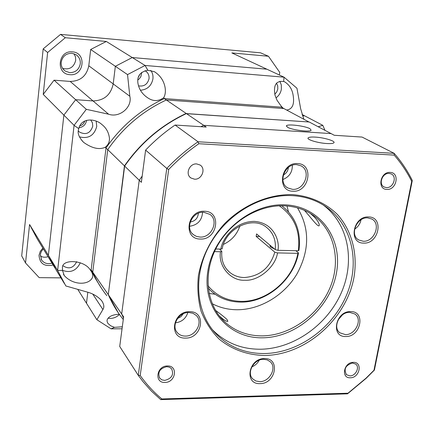 <?xml version="1.0" encoding="UTF-8"?>
<svg xmlns="http://www.w3.org/2000/svg" width="434" height="434" viewBox="0 0 434 434"><rect width="100%" height="100%" fill="white"/><g stroke="black" fill="none" stroke-linecap="round" stroke-linejoin="round"><path stroke-width="0.65" d="M138.305 77.388L139.916 74.171M79.585 125.931C82.259 125.285 83.974 123.636 84.722 120.983M42.852 248.102L40.243 251.389L39.033 255.268C39.684 263.617 44.377 266.861 53.111 264.995M43.319 248.872L41.273 251.579L40.384 254.27L41.631 260.112C44.187 263.367 47.631 264.366 51.966 263.107M80.279 63.782C80.567 59.854 79.118 56.805 75.928 54.635L71.849 53.29C65.984 53.382 62.436 56.355 61.21 62.203C60.944 65.908 62.252 68.849 65.138 71.019L69.706 72.652C75.527 72.532 79.048 69.576 80.279 63.782M69.912 74.675C84.18 76.379 86.925 52.617 72.44 51.868C57.982 50.078 55.416 74.138 69.912 74.675M40.281 255.973C42.668 257.346 45.255 257.579 48.055 256.668M74.019 53.74L75.473 56.854L75.711 60.321C73.872 67.292 69.516 69.993 62.642 68.415M302.449 115.732L304.744 115.894L302.449 115.732M106.319 41.463L90.673 49.487L115.346 66.299L113.203 83.914C110.789 94.932 104.062 100.601 93.017 100.927L70.167 81.424L54.06 80.187L43.226 94.39L63.879 115.113L48.38 255.322L56.366 270.355L48.38 255.322L63.879 115.113L75.657 99.695L93.017 100.927C104.062 100.601 110.789 94.932 113.203 83.914L115.346 66.299L132.267 57.543L266.861 69.19L132.267 57.543L106.319 41.463L65.306 37.725L60.548 34.384L260.568 52.823L268.451 56.257L231.859 52.915L284.042 77.176L296.954 88.248L300.659 108.766L303.816 119.128M122.052 328.777L111.082 328.847L96.88 319.722L86.491 303.225L87.825 292.245L86.491 303.225L77.789 289.407M92.8 294.138L102.901 309.507C104.469 307.185 104.046 304.239 101.637 300.664C97.726 296.389 92.833 293.503 86.968 291.995L65.843 285.968L57.624 270.48L29.572 224.497L25.535 262.971L39.19 277.641L60.928 277.874M279.35 74.995L279.767 72.413L268.451 56.257M302.037 114.478L322.815 125.345L318.171 126.739M90.673 49.487L88.791 65.778L129.826 96.261C132.582 107.1 119.556 118.184 108.581 114.207L86.323 109.33L75.657 99.695L63.879 115.113L74.078 125.345L86.323 109.33M70.167 81.424C80.409 81.185 86.621 75.972 88.791 65.778M54.06 80.187L75.657 99.695L93.017 100.927L108.581 114.207M25.535 262.971L21.7 255.903L43.183 48.89L47.626 52.503L43.226 94.39M29.572 224.497L37.074 238.586L54.912 267.968M47.626 52.503L65.306 37.725M60.548 34.384L43.183 48.89M144.983 70.709L145.14 70.791C148.027 72.538 149.323 75.174 149.025 78.695C147.517 84.37 144.007 86.751 138.495 85.845M141.728 72.332L140.936 76.455L139.444 78.652L137.817 80.002M90.722 119.974L92.431 122.838L92.757 126.218C90.294 133.368 85.818 135.283 79.33 131.974L78.256 130.851M86.588 120.348L86.583 120.408C85.753 124.661 83.198 127.113 78.917 127.775M276.458 83.127L277.717 85.84L277.809 88.965L276.773 91.905L274.787 94.292M111.082 328.847L114.478 327.35L110.665 325.76L108.082 323.585C106.851 321.74 106.737 320.108 107.746 318.686C109.737 315.974 113.589 314.493 119.296 314.259M145.857 96.511L147.799 97.883C153.207 101.529 158.524 101.453 163.743 97.655L164.285 98.589L281.232 107.155L283.841 108.538L166.336 99.977L164.285 98.589C140.665 109.607 121.238 126.066 106.01 147.956L91.145 269.867L90.201 269.883C84.174 259.673 60.896 258.648 62.491 268.424L62.485 270.387L57.624 270.48L74.078 125.345L78.733 128.638L78.283 130.601C77.637 134.035 79.449 137.974 83.708 142.428C92.03 148.319 99.164 149.952 105.12 147.327L107.74 149.638L92.74 272.172C96.478 280.706 101.165 288.523 106.807 295.625C101.165 288.523 96.478 280.706 92.74 272.172L91.145 269.867L95.209 278.189L101.659 288.55M90.201 269.883L90.614 270.382C92.61 273.111 93.196 275.547 92.371 277.684C88.856 285.095 73.471 285.74 64.248 275.568L62.485 270.387M78.733 128.638C81.483 117.109 95.86 118.694 101.822 124.471C106.211 127.835 108.755 132.435 109.455 138.289C109.601 142.032 108.158 145.043 105.12 147.327M79.46 136.856C88.427 139.043 94.189 135.582 96.739 126.468L96.185 121.189M147.799 97.883C142.168 94.124 138.864 89.138 137.882 82.927C137.019 75.972 140.35 71.762 147.864 70.292L145.07 65.474L132.267 57.543L115.346 66.299L127.531 74.599L129.826 96.261M163.743 97.655C165.387 94.683 165.788 91.053 164.947 86.762C163.553 80.344 160.043 75.321 154.406 71.691L147.864 70.292M140.415 90.239C147.234 89.675 151.401 85.932 152.909 79.004C153.289 75.798 152.584 72.928 150.804 70.384M127.531 74.599L145.07 65.474L284.042 77.176L283.635 81.511C276.095 80.572 273.225 85.162 275.042 95.285L277.06 100.335L281.313 106.308L281.232 107.155M283.635 81.511L284.596 81.809C289.261 84.695 292.093 89.106 293.096 95.03C294.632 104.203 292.494 109.211 286.684 110.046M275.943 97.91C278.883 95.768 280.689 92.881 281.357 89.247L281.324 85.026L279.865 81.245M308.959 121.992L283.841 108.538L166.336 99.977C142.591 111.071 123.061 127.623 107.74 149.638L92.74 272.172L108.109 294.398L118.303 312.838M76.699 261.653C73.465 268.038 68.968 269.46 63.207 265.917M322.815 125.345L324.979 130.352M102.901 309.507L96.88 319.722M56.366 270.355L64.351 283.505M114.478 327.35L122.312 326.78M283.022 108.104L281.313 106.308M62.474 270.328C70.482 273.252 76.422 270.735 80.306 262.782M108.099 318.198C112.346 318.881 116.128 317.639 119.442 314.471M219.588 249.073L221.812 251.4L220.499 251.742L214.483 251.617M215.736 248.986L220.906 249.1L222.213 248.78C225.463 228.534 252.013 215.828 265.906 226.863C273.051 232.315 276.165 239.888 275.243 249.588L256.565 233.915L256.158 236.411L259.646 236.503M208.049 285.827C216.528 295.939 227.633 301.115 241.358 301.359C266.964 301.869 293.102 279.545 297.87 253.331L277.51 252.913L274.809 252.17L256.158 236.411M223.429 244.402C231.555 240.577 237.051 234.409 239.915 225.897M270.181 245.34L270.653 247.12L274.543 248.997M271.006 246.035L270.089 246.496M281.753 205.77C295.559 216.647 301.294 231.496 298.966 250.326L298.321 250.765C300.632 231.219 294.29 216.24 279.29 205.824M295.809 250.711L298.516 252.892C293.639 279.746 266.877 302.623 240.642 302.102C228.886 301.966 218.85 298.12 210.528 290.563L208.277 288.284M298.516 252.892L297.87 253.331M271.923 247.939L272.861 247.586M124.694 165.994L124.45 165.88C140.638 142.672 161.204 125.193 186.159 113.426L166.336 99.977C142.591 111.071 123.061 127.623 107.74 149.638L124.45 165.88L108.316 294.426M309.16 122.003L186.24 113.654M275.243 249.588L277.944 250.326L298.321 250.765M215.497 310.343C220.412 313.89 224.242 316.934 226.993 319.484L227.855 321.301C226.548 321.746 223.673 319.934 219.224 315.86M310.277 213.382L313.961 216.68C317.259 220.109 319.028 222.843 319.267 224.893C319.489 229.657 309.957 216.192 304.359 210.338M326.894 143.535C318.041 143.084 306.377 139.558 308.135 137.92C308.872 137.149 311.254 136.878 315.274 137.106C324.003 137.567 335.661 141.045 333.93 142.726C333.204 143.48 330.86 143.746 326.894 143.535M292.516 189.338L287.791 187.949C277.548 182.66 284.867 163.39 296.715 164.643L300.99 165.826C311.65 170.866 304.511 190.488 292.516 189.338M200.041 237.072L196.445 236.4L193.347 234.62C184.58 228.132 192.354 211.287 203.73 212.253L209.947 214.407C219.192 220.678 211.602 237.946 200.041 237.072M185.318 336.084C182.134 336.068 179.53 334.988 177.501 332.84C170.725 326.173 178.569 312.03 188.828 312.502L192.94 313.267L196.276 315.464C203.443 322.012 195.729 336.469 185.318 336.084M259.798 381.649L255.941 381.014L252.832 378.99C246.219 372.963 253.825 358.999 263.601 359.292L267.268 359.894L270.263 361.755C277.174 367.674 269.682 381.86 259.798 381.649M345.426 334.625L339.887 332.813C332.189 327.469 339.621 311.851 349.668 312.361L354.92 314.015C362.889 319.24 355.565 335.053 345.426 334.625M363.209 241.25L358.696 239.953C349.381 235.022 356.677 216.913 367.658 217.879L371.819 219.024C381.448 223.776 374.287 242.123 363.209 241.25M262.196 335.883C247.212 335.889 234.506 331.017 224.074 321.274C206.519 304.44 202.814 274.076 216.11 248.248C229.342 222.403 257.953 204.739 284.145 205.814C294.035 206.242 302.937 208.884 310.847 213.729C333.844 227.937 341.607 259.478 330.252 287.156C318.995 314.883 290.281 335.623 262.196 335.883M297.523 207.897C309.881 228.501 309.664 250.564 296.878 274.087C284.205 295.332 260.427 309.708 237.322 309.751C228.284 309.724 219.913 307.706 212.21 303.702M292.901 191.215C276.149 191.242 280.972 162.056 297.61 163.585C314.325 163.878 309.279 192.62 292.901 191.215M200.345 239.031C182.747 239.346 186.956 210.002 204.479 211.255C222.051 211.266 217.591 240.165 200.345 239.031M185.606 338.086C168.37 338.965 172.363 311.097 189.533 311.699C206.741 311.124 202.504 338.585 185.606 338.086M260.134 383.607C244.011 384.703 248.373 358.3 264.393 358.598C280.489 357.779 275.916 383.819 260.134 383.607M345.838 336.513C330.442 337.332 335.325 311.032 350.585 311.601C365.943 311.053 360.871 336.99 345.838 336.513M363.643 243.1C347.97 243.414 353.097 215.801 368.623 216.951C384.258 216.929 378.936 244.136 363.643 243.1M262.537 337.804C228.647 338.547 202.076 308.135 207.778 271.57C212.958 234.995 250.12 203.085 284.997 204.848C319.966 206.063 343.142 238.727 336.393 273.312C330.133 307.923 296.368 337.581 262.537 337.804M164.996 382.43C154.027 383.13 156.479 365.791 167.388 365.965C178.347 365.385 175.792 382.566 164.996 382.43M166.721 366.676C159.723 368.461 157.406 372.312 159.761 378.226L161.915 379.875L164.73 380.406C171.783 378.551 174.061 374.667 171.576 368.754L169.461 367.186L166.721 366.676M386.862 189.408C376.886 189.403 380.298 171.495 390.155 172.412C400.115 172.542 396.622 190.276 386.862 189.408M389.146 173.416C382.316 172.699 378.106 184.412 384.226 187.032L386.401 187.591C393.264 188.275 397.425 176.475 391.191 173.925L389.146 173.416M264.924 355.479C247.391 355.131 232.119 349.663 219.105 339.068C211.342 331.24 205.353 321.99 201.126 311.314C198.072 300.035 197.161 288.176 198.392 275.747C201.978 256.63 210.598 239.384 224.242 224.009C243.094 204.946 268.434 194.134 292.326 194.606C310.001 195.967 325.674 202.976 337.424 214.51C352.077 230.855 357.925 254.074 353.932 277.614C346.18 319.256 305.699 354.92 264.924 355.479M291.447 195.604C259.917 194.177 225.197 215.269 208.852 246.414C192.425 277.543 196.385 314.265 217.027 334.929C229.917 347.455 245.763 353.656 264.577 353.531C298.874 352.978 333.724 327.41 347.184 293.536C360.773 259.722 350.916 221.286 322.316 204.463C313.115 199.087 302.824 196.135 291.447 195.604M194.492 179.188L190.927 177.983C184.944 174.251 189.474 163.189 196.705 163.933L200.074 165.023C206.248 168.652 201.799 179.893 194.492 179.188M350.341 377.775C340.712 378.415 343.809 362.173 353.33 362.352C362.949 361.82 359.775 377.916 350.341 377.775M352.424 363.019C345.491 365.254 343.522 369.16 346.516 374.737L349.934 375.882C355.69 376.028 360.041 367.245 355.75 364.11L352.424 363.019M212.329 329.601L213.382 330.692C226.19 343.142 241.928 349.321 260.606 349.229C293.455 348.735 326.932 325.185 341.124 293.183C355.392 261.225 348.556 223.906 323.265 205.027M186.392 113.583L203.698 125.328L200.844 126.695L203.698 125.328L331.088 133.591L203.698 125.328L206.226 127.043L175.092 125.041L198.023 141.777L394.164 153.343L362.07 137.068L334.272 135.278L309.247 122.008L186.392 113.583C161.421 125.355 140.838 142.851 124.639 166.07L139.233 180.256L121.672 314.015L123.625 316.836L119.719 346.462L138.272 375.356L166.786 168.425L145.618 150.093L141.365 182.329L139.233 180.256L142.189 176.101L139.233 180.256L121.672 314.015L123.473 317.981L121.672 314.015L108.288 294.659C112.167 303.561 117.039 311.704 122.914 319.077M288.371 167.453C288.035 170.882 286.348 173.416 283.31 175.054M198.371 213.257C197.871 218.248 195.154 221.166 190.211 222.024M183.246 313.782L180.886 316.749L177.539 318.507M347.526 393.822L160.726 399.616L151.542 391.229L143.193 381.882L138.272 375.356L140.198 375.519L168.696 169.455L166.786 168.425C176.345 158.405 186.761 149.518 198.023 141.777L198.853 143.73L394.191 155.122L394.164 153.343C401.369 161.6 407.412 170.643 412.3 180.479L374.417 370.056L366.025 378.432L347.526 393.822L347.992 393.22L161.866 398.954L160.726 399.616M282.843 179.54C289.261 176.931 292.429 172.179 292.348 165.273M189.528 226.282C197.606 225.083 201.951 220.412 202.569 212.269M175.434 322.825C181.716 322.012 185.855 318.589 187.851 312.545M251.828 366.898C255.094 365.569 257.557 363.339 259.223 360.209M338.232 319.766L342.469 314.872M354.594 229.179C358.039 226.933 360.171 223.814 361.001 219.816M175.092 125.041C164.448 132.31 154.623 140.659 145.618 150.093M412.3 180.479L411.709 181.309L373.978 370.251L374.417 370.056M373.978 370.251L365.976 378.22L347.992 393.22M161.866 398.954C153.707 392.168 146.486 384.356 140.198 375.519M411.709 181.309C406.962 171.837 401.119 163.108 394.191 155.122M198.853 143.73C188.003 151.238 177.951 159.815 168.696 169.455M309.979 128.719C305.259 125.925 287.384 123.706 286.462 125.806L287.509 127.233C291.963 130.032 310.25 132.337 311.135 130.222L309.979 128.719M215.058 294.241L209.096 293.449M124.639 166.07L108.288 294.659M286.983 205.993L288.453 211.819M220.499 251.742C217.846 266.129 230.969 281.199 244.781 280.223C258.273 281.416 275.563 266.953 277.51 252.913M274.809 252.17C270.078 267.827 259.912 276.284 244.309 277.538C238.581 277.424 233.622 275.617 229.44 272.113L226.873 269.503M277.944 250.326C279.946 241.402 274.158 222.745 254.302 221.389C234.148 221.411 221.774 239.921 220.906 249.1M41.631 260.112L41.105 259.212M65.138 71.019L63.961 70.042M78.435 131.073L79.33 131.974M107.578 322.804L108.082 323.585M63.44 274.261L64.248 275.568M81.88 140.545L83.708 142.428M227.362 270.067L229.44 272.113C223.673 266.975 221.128 260.075 221.812 251.4M269.921 246.056L269.997 245.59M308.135 137.92L308.048 138.408M286.711 187.206L287.791 187.949M192.181 233.487L193.347 234.62M176.638 331.733L177.501 332.84M252.132 378.166L252.832 378.99M339.176 332.184L339.887 332.813M357.866 239.373L358.696 239.953M219.371 316.044L224.074 321.274M190.108 177.3L190.927 177.983M159.321 377.575L159.761 378.226M383.721 186.745L384.226 187.032M217.027 334.929L213.382 330.692M346.142 374.379L346.516 374.737M286.462 125.806L286.391 126.223"/></g></svg>
